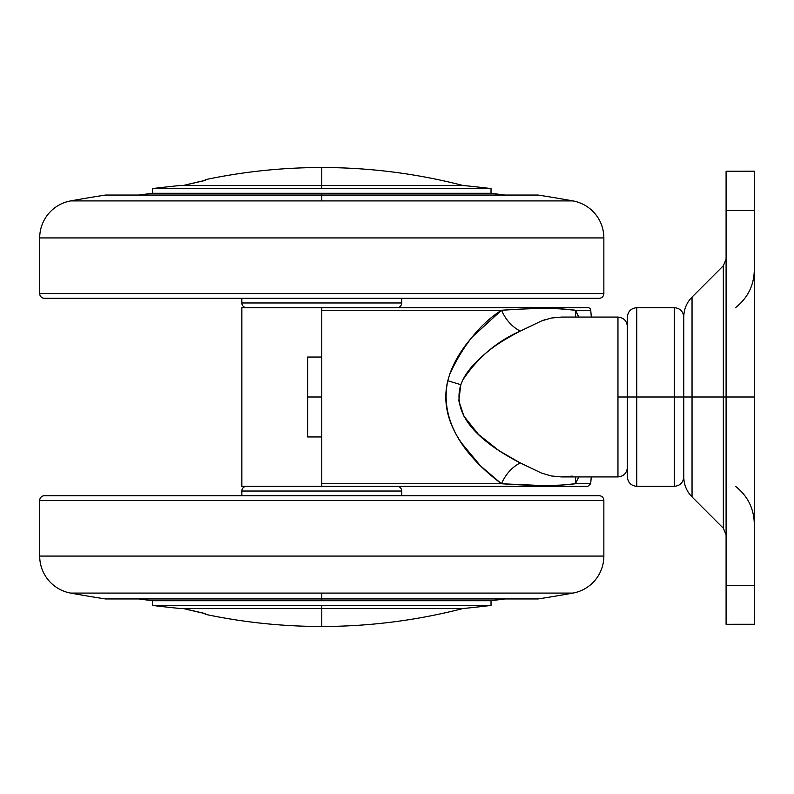 <?xml version="1.0" encoding="UTF-8"?>
<svg xmlns="http://www.w3.org/2000/svg" width="794" height="794" viewBox="0 0 794 794"><rect width="100%" height="100%" fill="white"/><g stroke="black" fill="none" stroke-linecap="round" stroke-linejoin="round"><path stroke-width="1.19" d="M462.823 185.439C416.562 173.529 369.547 167.554 321.778 167.524L321.778 185.439L462.823 185.439L321.778 185.439L321.778 167.524C282.535 167.534 243.669 171.593 205.189 179.702C243.669 171.593 282.535 167.534 321.778 167.524C369.547 167.554 416.562 173.529 462.823 185.439L183.593 185.439L321.778 185.439L321.778 188.565L491.029 188.565A1410.392 1410.392 0 0 0 462.823 185.439A1410.392 1410.392 0 0 1 491.029 188.565L152.527 188.565A1410.392 1410.392 0 0 1 180.744 185.439A1410.392 1410.392 0 0 0 152.527 188.565L152.527 193.299L491.029 193.299L491.029 188.565L491.029 193.299L321.778 193.299L321.778 200.912L70.616 200.912A1410.392 1410.392 0 0 1 105.523 195.046A1410.392 1410.392 0 0 0 70.616 200.912A37.606 37.606 0 0 0 39.7 237.922L39.7 293.572L603.857 293.572L603.857 237.922L39.7 237.922L603.857 237.922A37.606 37.606 0 0 0 572.94 200.912L321.778 200.912L572.94 200.912A1410.392 1410.392 0 0 0 538.044 195.046L105.523 195.046L321.778 195.046L321.778 193.299L152.527 193.299A1405.698 1405.698 0 0 0 138.672 195.046A1405.698 1405.698 0 0 1 152.527 193.299L152.527 188.565L321.778 188.565L321.778 185.439L180.744 185.439L462.823 185.439M321.778 626.476C282.535 626.466 243.669 622.407 205.189 614.298L205.189 613.573L205.189 614.298C243.669 622.407 282.535 626.466 321.778 626.476C369.547 626.446 416.562 620.471 462.823 608.561L321.778 608.561L321.778 626.476L321.778 608.561L183.593 608.561L205.189 613.573A563.452 563.452 0 0 1 183.593 608.561L462.823 608.561C416.562 620.471 369.547 626.446 321.778 626.476M449.682 374.341C463.12 345.082 480.4 323.714 501.5 310.256C505.798 319.893 512.051 326.83 520.278 331.098C496.905 341.321 477.789 357.558 462.912 379.79L460.828 384.673L447.786 380.763L449.682 374.341C454.237 361.359 461.85 348.824 472.499 336.765L501.5 310.256L321.778 310.256L321.778 483.745L501.451 483.745L480.549 465.919L461.433 442.903C447.33 422.279 442.774 401.575 447.786 380.763L449.682 374.341M683.783 476.996L683.783 476.936C683.207 482.633 680.071 485.759 674.374 486.325L636.768 486.325C631.071 485.759 627.935 482.623 627.369 476.926L627.369 397L617.96 397L617.96 476.698L617.96 317.312L617.96 397L627.369 397L627.369 476.926L627.369 317.074C627.935 311.377 631.071 308.241 636.768 307.675L674.374 307.675C680.071 308.241 683.207 311.367 683.783 317.064L683.783 397L692.04 397L683.783 397L683.783 476.936L683.783 397L683.783 476.936L683.783 397L674.374 397L674.374 486.325L674.374 397L674.374 486.325L674.374 397L636.768 397L636.768 486.325L636.768 397L627.369 397L636.768 397L636.768 486.325L636.768 397L674.374 397L674.374 307.675L674.374 397L692.04 397L692.04 496.935L692.04 397L683.783 397L683.783 317.064L683.783 397L692.04 397L692.04 496.935L692.04 397L683.783 397L683.783 317.064L683.783 476.996C683.892 484.737 686.651 491.387 692.04 496.935L723.334 528.238L726.093 534.878M627.369 326.483C626.794 320.776 623.657 317.65 617.96 317.074L561.547 317.074L551.354 318.037L541.667 320.875L520.278 331.098C506.8 338.115 496.429 344.566 489.183 350.442C476.152 360.813 467.398 370.599 462.922 379.79L460.828 384.673L458.813 400.781L463.865 416.076L478.484 434.427L498.84 450.565L520.229 462.922C512.001 467.18 505.748 474.117 501.451 483.745C534.521 486.037 559.174 486.037 575.402 483.745L575.66 476.926L575.402 483.745L590.686 483.745L575.402 483.745L578.757 476.926L575.402 483.745L559.611 485.203L539.285 485.432L501.451 483.745L321.778 483.745L321.778 307.675L587.937 307.675A2.819 2.819 0 0 1 590.746 310.256L575.471 310.256L578.826 317.074L575.471 310.256L590.746 310.256A2.819 2.819 0 0 0 587.937 307.675L241.852 307.675L241.852 486.325L584.791 486.325M205.189 180.427L205.189 179.702L205.189 180.427L183.593 185.439A563.452 563.452 0 0 1 205.189 180.427L205.189 179.702M591.312 317.074A1008.062 1008.062 0 0 0 590.746 310.256M520.278 331.098C512.051 326.83 505.798 319.893 501.5 310.256L321.778 310.256L321.778 307.675L241.852 307.675L241.852 486.325L321.778 486.325L321.778 483.745L321.778 486.325L587.848 486.325L590.686 483.745A1008.062 1008.062 0 0 0 591.252 476.926M520.229 462.922C512.001 467.18 505.748 474.117 501.451 483.745C476.926 465.264 437.583 429.127 447.786 380.763L460.828 384.673C449.543 421.416 493.044 448.878 520.229 462.922L541.538 473.095L551.284 475.963L561.457 476.926L617.96 476.926C623.657 476.35 626.794 473.224 627.369 467.517M561.457 476.926L572.295 476.142M558.748 308.767L575.471 310.256C559.294 307.953 534.64 307.953 501.5 310.256L520.556 309.144M575.471 310.256L575.719 317.074L575.471 310.256M545.299 319.595L541.746 320.855M205.189 614.298L205.189 613.573M321.778 397L307.675 397L307.675 436.958L307.675 357.042L307.675 397L321.778 397M726.093 397L723.334 397L723.334 265.762L723.334 528.238L723.334 397L692.04 397L692.04 297.065L692.04 397L723.334 397L723.334 265.762L723.334 528.238L723.334 397L754.3 397L754.3 210.479L726.093 210.479L726.093 624.292L726.093 585.386L754.3 585.386L726.093 585.386L726.093 210.479L754.3 210.479L754.3 171.216L754.3 397L726.093 397M754.3 624.292L754.3 397L754.3 624.273L726.093 624.292M726.093 171.216L726.093 210.479L726.093 171.226L754.3 171.216M636.768 397L636.768 307.675L636.768 397M674.374 397L674.374 307.675L674.374 397M692.04 397L692.04 297.065L692.04 397M627.369 397L627.369 317.074L627.369 397M504.885 195.046A1405.698 1405.698 0 0 0 491.029 193.299A1405.698 1405.698 0 0 1 504.885 195.046M397 307.675A4.704 4.704 0 0 0 401.704 302.971L241.852 302.971A4.704 4.704 0 0 0 246.557 307.675A4.704 4.704 0 0 1 241.852 302.971L401.704 302.971L401.704 298.276L401.704 302.971A4.704 4.704 0 0 1 397 307.675M241.852 298.276L241.852 302.971L241.852 298.276M603.857 293.572L39.7 293.572A4.704 4.704 0 0 0 44.404 298.276L599.152 298.276A4.704 4.704 0 0 0 603.857 293.572A4.704 4.704 0 0 1 599.152 298.276L44.404 298.276A4.704 4.704 0 0 1 39.7 293.572L39.7 237.922A37.606 37.606 0 0 1 70.616 200.912L321.778 200.912L321.778 195.046L538.044 195.046A1410.392 1410.392 0 0 1 572.94 200.912A37.606 37.606 0 0 1 603.857 237.922L603.857 293.572M491.029 605.435A1410.392 1410.392 0 0 1 462.823 608.561L321.778 608.561L321.778 605.435L152.527 605.435A1410.392 1410.392 0 0 0 180.744 608.561L462.823 608.561A1410.392 1410.392 0 0 0 491.029 605.435L491.029 600.701L491.029 605.435L321.778 605.435L491.029 605.435M504.885 598.954A1405.698 1405.698 0 0 1 491.029 600.701A1405.698 1405.698 0 0 0 504.885 598.954M572.94 593.088A1410.392 1410.392 0 0 1 538.044 598.954A1410.392 1410.392 0 0 0 572.94 593.088L70.616 593.088A37.606 37.606 0 0 1 39.7 556.078L39.7 500.428A4.704 4.704 0 0 1 44.404 495.724A4.704 4.704 0 0 0 39.7 500.428L603.857 500.428L603.857 556.078A37.606 37.606 0 0 1 572.94 593.088A37.606 37.606 0 0 0 603.857 556.078L39.7 556.078A37.606 37.606 0 0 0 70.616 593.088A1410.392 1410.392 0 0 0 105.523 598.954L538.044 598.954L321.778 598.954L321.778 593.088L321.778 600.701L321.778 598.954L105.523 598.954A1410.392 1410.392 0 0 1 70.616 593.088L572.94 593.088M180.744 608.561A1410.392 1410.392 0 0 1 152.527 605.435L152.527 600.701L491.029 600.701L152.527 600.701A1405.698 1405.698 0 0 1 138.672 598.954A1405.698 1405.698 0 0 0 152.527 600.701L152.527 605.435L321.778 605.435L321.778 608.561L180.744 608.561M397 486.325A4.704 4.704 0 0 1 401.704 491.029L401.704 495.724L401.704 491.029L241.852 491.029A4.704 4.704 0 0 1 246.557 486.325A4.704 4.704 0 0 0 241.852 491.029L241.852 495.724L241.852 491.029L401.704 491.029A4.704 4.704 0 0 0 397 486.325M599.152 495.724A4.704 4.704 0 0 1 603.857 500.428A4.704 4.704 0 0 0 599.152 495.724L44.404 495.724L599.152 495.724M39.7 500.428L39.7 556.078L603.857 556.078L603.857 500.428L39.7 500.428M321.778 436.958L307.675 436.958M321.778 357.042L307.675 357.042M735.492 486.325C747.67 495.913 753.933 508.448 754.3 523.931M683.783 317.005C683.892 309.263 686.651 302.613 692.04 297.065L723.334 265.762L726.093 259.122M735.492 307.675C747.67 298.087 753.933 285.552 754.3 270.069"/></g></svg>

